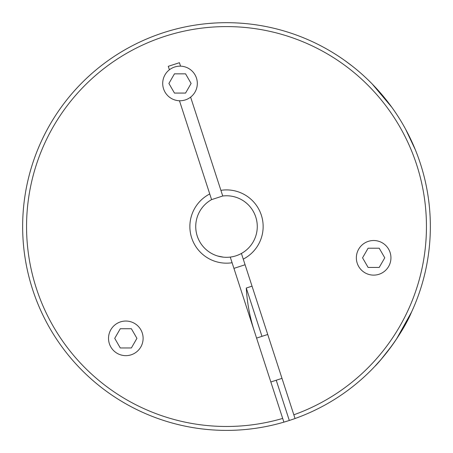 <?xml version="1.0" encoding="UTF-8"?>
<svg xmlns="http://www.w3.org/2000/svg" width="453" height="453" viewBox="0 0 453 453"><rect width="100%" height="100%" fill="white"/><g stroke="black" fill="none" stroke-linecap="round" stroke-linejoin="round"><path stroke-width="0.68" d="M190.617 97.135C187.502 99.507 183.969 100.713 180.011 100.764L179.467 100.753A17.31 17.31 0 0 1 169.399 69.779C172.689 67.293 176.404 66.087 180.549 66.155A17.31 17.31 0 0 1 190.617 97.135L222.74 196.002A30.77 30.77 0 0 1 241.409 253.459A30.77 30.77 0 0 1 195.962 222.791M220.9 190.339A36.631 36.631 0 0 1 243.25 259.122L241.409 253.459M295.045 418.521A203.85 203.85 0 0 0 226.5 22.69A203.85 203.85 0 0 0 22.65 226.54A203.85 203.85 0 0 0 295.045 418.521L293.833 414.806A199.943 199.943 0 0 0 226.5 26.597A199.943 199.943 0 0 0 26.557 226.54A199.943 199.943 0 0 0 282.683 418.425L230.26 257.083M232.1 262.74A36.631 36.631 0 0 1 209.75 193.963L179.467 100.753M22.65 226.54A203.85 203.85 0 0 0 283.895 422.145L282.683 418.425L283.895 422.145L289.308 420.475L276.234 380.237M373.663 240.515A17.31 17.31 0 0 1 379.008 274.28A17.31 17.31 0 0 1 357.202 263.17A17.31 17.31 0 0 1 373.663 240.515M125.832 321.041A17.31 17.31 0 0 1 131.177 354.807A17.31 17.31 0 0 1 109.371 343.697A17.31 17.31 0 0 1 125.832 321.041M214.688 23.035L208.799 23.46L214.688 23.035M392.072 345.452L381.092 359.416L374.795 366.409C378.923 362.694 401.669 335.837 411.573 311.998L396.545 338.963M150.962 415.882L152.372 416.437M226.5 257.31A30.77 30.77 0 0 1 211.591 199.626L222.74 196.002A30.77 30.77 0 0 1 257.27 226.54M77.338 87.599L76.919 88.046M391.868 107.344L372.207 83.975M345.384 60.945L352.508 66.302M405.695 129.365L415.401 149.915M253.737 428.561L249.337 429.11M217.757 256.041L223.369 257.151M379.212 267.434L368.108 267.434L362.559 257.819L368.108 248.204L379.212 248.204L384.767 257.819L379.212 267.434M185.56 73.839L191.109 83.454L185.56 93.069L174.456 93.069L168.907 83.454L174.456 73.839L185.56 73.839M114.728 338.346L120.277 328.731L131.381 328.731L136.931 338.346L131.381 347.961L120.277 347.961L114.728 338.346M116.313 55.034L117.503 54.281M430.35 226.54A203.85 203.85 0 0 0 238.946 23.069A203.85 203.85 0 0 0 24.168 201.698M233.929 268.38L245.079 264.756M252.038 286.166L246.273 288.034C247.168 303.227 249.982 318.012 254.733 332.4M256.585 338.091L267.734 334.473M281.993 378.363L270.843 381.987M211.591 199.626L209.75 193.963M169.399 69.779L168.278 66.325L179.428 62.707L180.549 66.155M243.25 259.122L293.833 414.806M261.97 336.341L246.273 288.034"/></g></svg>

